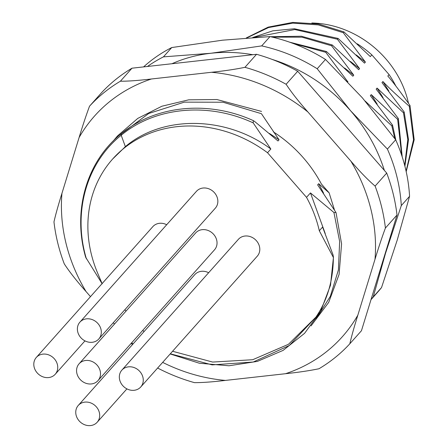 <?xml version="1.0" encoding="UTF-8"?>
<svg xmlns="http://www.w3.org/2000/svg" width="448" height="448" viewBox="0 0 448 448"><rect width="100%" height="100%" fill="white"/><g stroke="black" fill="none" stroke-linecap="round" stroke-linejoin="round"><path stroke-width="0.67" d="M408.492 103.286A93.979 82.202 -138.3 0 0 385.689 58.694A93.979 82.202 -138.3 0 0 311.858 22.994M395.87 86.072A95.788 83.787 -138.3 0 0 389.094 74.598L371.857 54.88A95.788 83.787 -138.3 0 0 357.269 43.826M371.857 54.88L370.322 56.599L343.93 31.898L343.23 32.682L365.417 62.104L364.498 63.14L338.106 38.438L337.406 39.222L359.593 68.645L358.669 69.681L332.276 44.979L331.576 45.763L353.763 75.186L352.845 76.222L326.452 51.52L325.752 52.304L347.838 81.844M365.338 101.265L391.821 125.871L392.521 125.087L370.334 95.659L371.258 94.623L397.645 119.33L398.345 118.546L376.158 89.118L377.082 88.082L403.474 112.79L404.174 112.006L381.987 82.578L382.911 81.542C388.59 87.59 397.387 95.822 409.298 106.249L409.998 105.465C400.546 91.997 393.148 82.186 387.811 76.037L389.094 74.598M382.911 81.542L388.87 91.101M404.174 112.006L408.503 139.63L404.908 166.253M404.684 165.379L407.792 139.524L403.474 112.79M377.082 88.082L383.04 97.642M398.345 118.546L402.209 156.867M401.716 155.355L397.645 119.33M371.258 94.623L377.216 104.182M392.521 125.087L395.864 140.168M394.783 138.533L391.821 125.871M365.428 101.164L366.162 102.222M171.931 63.739A153.625 134.372 41.7 0 1 210.89 53.267A153.625 134.372 41.7 0 1 252.773 54.718M272.238 59.45A153.625 134.372 41.7 0 1 350.616 110.796A153.625 134.372 41.7 0 1 384.356 170.38M387.738 245.179A153.625 134.372 41.7 0 1 385.577 253.137A153.625 134.372 41.7 0 1 382.911 260.893M171.735 47.555L163.447 56.862L210.89 53.267L261.694 45.898L269.982 36.596L222.544 40.186L171.735 47.555A162.658 142.279 -138.3 0 0 143.595 66.903M147.448 66.472A162.658 142.279 41.7 0 1 163.447 56.862M325.489 59.45L317.201 68.751L350.616 110.796L387.397 149.066L395.685 139.765L362.27 97.72L325.489 59.45A162.658 142.279 -138.3 0 0 269.982 36.596M261.694 45.898A162.658 142.279 41.7 0 1 317.201 68.751M409.573 196.308L401.285 205.61L385.577 253.137L373.234 296.89L381.522 287.588L397.23 240.061L409.573 196.308A162.658 142.279 -138.3 0 0 395.685 139.765M387.397 149.066A162.658 142.279 41.7 0 1 401.285 205.61M371 299.662L377.278 292.611A162.658 142.279 -138.3 0 0 381.522 287.588M373.234 296.89A162.658 142.279 41.7 0 1 371.028 299.572M86.402 258.849C72.486 212.621 86.43 162.921 121.201 135.262L125.362 146.636L112.622 159.046A123.799 108.287 41.7 0 0 96.925 271.393L102.178 283.802L85.686 257.298C72.251 211.042 86.47 161.448 121.302 133.728L121.201 135.262C155.282 106.842 208.41 101.982 253.198 122.892L270.838 149.022L267.529 152.734L306.522 197.35L310.464 192.926L333.934 212.503L336.006 212.509L317.632 184.878L318.679 183.702L323.574 193.15M124.846 309.736L126.034 311.091M142.817 330.294L143.998 331.649M90.485 296.632L86.078 291.592C76.675 281.002 69.406 271.757 64.271 263.866A176.215 154.134 41.7 0 1 57.775 243.04A176.215 154.134 41.7 0 1 53.967 221.922C55.485 215.085 58.145 205.559 61.947 193.346L79.1 137.525C82.751 125.479 86.229 115.035 89.527 106.204A176.215 154.134 41.7 0 1 120.4 81.211C127.938 81.273 138.275 80.528 151.407 78.988L211.49 72.285C224.47 70.913 235.626 69.255 244.944 67.312A176.215 154.134 41.7 0 1 265.916 74.547A176.215 154.134 41.7 0 1 286.121 84.269C291.256 92.159 298.525 101.405 307.927 111.994L350.857 161.112C360.108 171.87 368.194 180.197 375.11 186.088L386.708 173.074A176.215 154.134 -138.3 0 1 397.006 215.018L361.452 330.736L349.854 343.75C351.372 336.918 354.032 327.393 357.834 315.174A165.911 145.124 41.7 0 1 285.527 373.71L225.445 380.414A165.911 145.124 41.7 0 1 162.658 362.387M386.708 173.074L297.713 71.254A176.215 154.134 -138.3 0 0 277.514 61.527A176.215 154.134 -138.3 0 0 256.542 54.298L131.992 68.197A176.215 154.134 -138.3 0 0 101.119 93.19L89.527 106.204M225.445 380.414C212.313 381.959 201.975 382.698 194.438 382.637A176.215 154.134 41.7 0 1 173.466 375.407A176.215 154.134 41.7 0 1 157.629 368.032M132.451 344.618L131.258 343.269M349.854 343.75A176.215 154.134 41.7 0 1 318.982 368.743C309.663 370.681 298.508 372.338 285.527 373.71M375.11 186.088A176.215 154.134 41.7 0 1 381.606 206.909A176.215 154.134 41.7 0 1 385.414 228.032C382.116 236.869 378.638 247.307 374.987 259.353L357.834 315.174M114.47 324.078L113.282 322.722M273.342 131.846A124.342 108.763 -138.3 0 1 321.362 183.949L329.123 192.83L334.337 209.507M131.992 68.197L120.4 81.211M244.944 67.312L256.542 54.298M297.713 71.254L286.121 84.269M397.006 215.018L385.414 228.032M318.679 183.702L329.123 192.83M119.465 135.262L148.697 113.495L184.313 102.144L223.065 102.234L261.419 113.686L279.054 139.798L278.006 140.974L254.537 121.391L253.316 120.624L253.198 122.892M269.478 133.47L279.054 139.798M125.362 146.636C162.781 114.822 226.318 115.797 270.838 149.022M112.622 159.046A123.799 108.287 41.7 0 1 123.788 148.4A123.799 108.287 41.7 0 1 267.529 152.734M306.522 197.35A123.799 108.287 41.7 0 1 319.306 230.759L333.374 257.454L333.082 254.985L322.594 227.069L319.306 230.759M315.879 317.167C327.32 300.423 333.15 280.521 333.374 257.454M170.307 353.802L212.173 364.885L253.254 362.018L289.24 345.526L315.874 317.173L288.456 344.299L252.683 359.727L212.638 362.062L172.564 351.266M140.745 386.982L257.275 256.172A12.65 11.066 -138.3 0 0 256.458 240.772A12.65 11.066 -138.3 0 0 238.381 239.338L121.85 370.154A12.65 11.066 41.7 0 1 139.927 371.582A12.65 11.066 41.7 0 1 140.745 386.982A12.65 11.066 41.7 0 1 122.674 385.554A12.65 11.066 41.7 0 1 121.85 370.154M208.645 272.726A12.65 11.066 -138.3 0 0 194.807 274.618L78.277 405.429A12.65 11.066 41.7 0 1 96.354 406.862A12.65 11.066 41.7 0 1 97.171 422.257A12.65 11.066 41.7 0 1 79.094 420.829A12.65 11.066 41.7 0 1 78.277 405.429M166.69 224.728A12.65 11.066 -138.3 0 0 152.858 226.615L36.327 357.431A12.65 11.066 41.7 0 1 54.398 358.859A12.65 11.066 41.7 0 1 55.222 374.259A12.65 11.066 41.7 0 1 37.145 372.831A12.65 11.066 41.7 0 1 36.327 357.431M98.795 338.985L215.326 208.169A12.65 11.066 -138.3 0 0 214.508 192.774A12.65 11.066 -138.3 0 0 196.431 191.341L79.901 322.157A12.65 11.066 41.7 0 1 97.978 323.585A12.65 11.066 41.7 0 1 98.795 338.985A12.65 11.066 41.7 0 1 80.724 337.551A12.65 11.066 41.7 0 1 79.901 322.157M97.983 380.621L214.514 249.81A12.65 11.066 -138.3 0 0 213.696 234.41A12.65 11.066 -138.3 0 0 195.619 232.977L79.089 363.793A12.65 11.066 41.7 0 1 97.166 365.221A12.65 11.066 41.7 0 1 97.983 380.621A12.65 11.066 41.7 0 1 79.906 379.193A12.65 11.066 41.7 0 1 79.089 363.793M310.464 192.926L325.231 233.565M333.934 212.503L339.646 241.45L338.408 269.926L330.316 296.38L315.818 319.323M346.802 80.752L347.939 81.726M344.585 68.001L353.763 75.186M331.576 45.763L302.03 37.195L272.238 37.106M270.497 36.708L301.459 36.232L332.276 44.979M350.409 61.454L359.593 68.645M337.406 39.222L294.784 29.557L253.943 37.425M252.739 37.503L272.804 30.839L294.386 28.756L338.106 38.438M356.238 54.919L365.417 62.104M343.23 32.682L318.265 24.886L292.841 23.139L268.52 27.569L246.798 37.918M246.266 37.957L268.145 27.138L292.762 22.4L318.567 24.024L343.93 31.898M289.481 42.129L326.452 51.52M325.752 52.304L292.678 43.282M406.078 171.153L413.526 139.787L409.298 106.249M409.998 105.465L414.187 139.737L406.19 171.651M133.084 343.907A165.911 145.124 41.7 0 1 131.662 342.815M86.078 291.592A165.911 145.124 41.7 0 1 66.018 243.359A165.911 145.124 41.7 0 1 61.947 193.346M79.1 137.525A165.911 145.124 41.7 0 1 151.407 78.988M211.49 72.285A165.911 145.124 41.7 0 1 307.927 111.994M350.857 161.112A165.911 145.124 41.7 0 1 370.916 209.339A165.911 145.124 41.7 0 1 374.987 259.353M121.369 133.678L121.307 133.728C155.49 105.241 208.466 100.156 253.316 120.624M261.542 111.418L216.905 99.534L188.726 99.826L161.907 106.215L137.782 118.395L117.527 135.906L113.03 141.221M336.006 212.509L341.583 243.835L339.08 274.45L328.686 302.417L311.041 325.903M333.491 256.861L330.501 285.225L320.701 311.209L304.578 333.323L283.102 350.392L257.41 361.385L228.978 365.77L199.354 363.233L170.167 353.954M126.913 388.875L97.171 422.257M84.963 340.878L55.222 374.259"/></g></svg>
